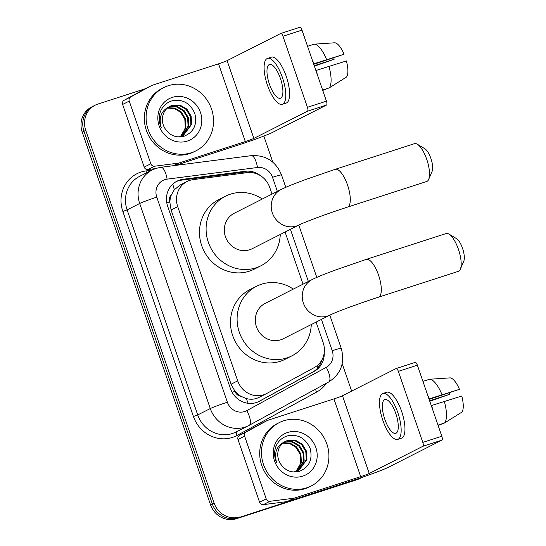 <?xml version="1.0" encoding="UTF-8"?>
<svg xmlns="http://www.w3.org/2000/svg" width="546" height="546" viewBox="0 0 546 546"><rect width="100%" height="100%" fill="white"/><g stroke="black" fill="none" stroke-linecap="round" stroke-linejoin="round"><path stroke-width="0.82" d="M272.024 194.103L269.704 187.38A21.294 19.956 63.1 0 0 247.174 172.659L193.216 179.614A21.294 19.956 63.1 0 0 189.803 180.378A21.294 19.956 63.1 0 0 187.101 181.49A21.294 19.956 63.1 0 0 177.716 206.634L237.701 380.849A21.294 19.956 63.1 0 0 266.346 393.693A21.294 19.956 63.1 0 0 266.837 393.434L314.291 367.574A21.294 19.956 63.1 0 0 323.184 342.69L316.1 322.113M240.95 396.287A21.294 19.956 -116.9 0 1 234.835 391.018L234.957 391.366A7.098 6.654 63.1 0 0 240.95 396.287L246.15 398.498C250.839 399.829 255.344 399.351 259.664 397.065M187.101 181.49L180.071 185.053L174.297 189.817L171.499 194.581A7.098 6.654 63.1 0 0 169.758 202.006A21.294 1.085 161 0 0 166.803 202.975M169.758 202.006L169.874 202.361A21.294 19.956 -116.9 0 1 171.499 194.581M169.874 202.361L171.082 209.992L231.067 384.213L234.835 391.018M303.037 284.173L285.087 232.043M361.909 477.395A21.294 19.956 -116.9 0 1 360.415 477.948L238.22 517.806A21.294 19.956 -116.9 0 1 212.285 503.849L83.982 131.238A21.294 19.956 -116.9 0 1 93.373 106.095A21.294 19.956 -116.9 0 0 83.982 131.238L212.285 503.849A21.294 19.956 -116.9 0 0 238.22 517.806L358.647 478.849L236.459 518.7A21.294 19.956 -116.9 0 1 210.517 504.75L82.221 132.132A21.294 19.956 -116.9 0 1 91.605 106.996L95.141 105.201A21.294 19.956 -116.9 0 1 97.843 104.088L145.427 88.698M362.23 477.286L361.356 477.73A21.294 19.956 -116.9 0 1 358.647 478.849A21.294 19.956 -116.9 0 0 361.356 477.73L359.589 478.624A21.294 19.956 -116.9 0 1 356.886 479.743L236.459 518.7M260.483 175.689A21.294 19.956 63.1 0 0 245.222 171.28L183.169 179.272A21.294 19.956 63.1 0 0 179.764 180.037A21.294 19.956 63.1 0 0 177.061 181.149A21.294 19.956 63.1 0 0 167.67 206.292L230.432 388.575A21.294 19.956 63.1 0 0 259.077 401.412A21.294 19.956 63.1 0 0 259.568 401.153L314.134 371.417A21.294 19.956 63.1 0 0 324.228 352.716M176.187 181.62A21.294 19.956 -116.9 0 1 177.996 180.931A21.294 19.956 -116.9 0 1 181.402 180.166L243.461 172.174A21.294 19.956 -116.9 0 1 250.314 172.516M239.987 516.912A21.294 19.956 -116.9 0 1 214.052 502.955L85.749 130.344A21.294 19.956 -116.9 0 1 95.141 105.201M263.827 136.063L272.816 162.162M342.199 363.67L351.638 391.093M321.778 360.142A21.294 19.956 -116.9 0 1 312.373 372.311L258.238 401.808M191.359 152.737A35.483 33.258 -116.9 0 1 149.065 131.907A35.483 33.258 -116.9 0 1 163.78 87.578A35.483 33.258 -116.9 0 1 168.284 85.722A35.483 33.258 -116.9 0 1 210.585 106.552A35.483 33.258 -116.9 0 1 195.871 150.88A35.483 33.258 -116.9 0 1 191.359 152.737M195.871 150.88L194.103 151.774A35.483 33.258 -116.9 0 1 189.599 153.631A35.483 33.258 -116.9 0 1 147.297 132.801A35.483 33.258 -116.9 0 1 162.019 88.472L163.78 87.578M172.304 97.379A23.137 21.683 -116.9 0 1 200.484 112.544A23.137 21.683 -116.9 0 1 187.346 141.073A23.137 21.683 -116.9 0 1 159.159 125.914A23.137 21.683 -116.9 0 1 172.304 97.379M183.599 136.439C193.755 132.337 197.481 124.679 194.785 113.452C190.172 103.126 182.692 98.887 172.345 100.73C166.619 102.423 162.612 106.129 160.333 111.855C158.627 117.185 158.954 122.475 161.302 127.737C158.538 117.916 161.084 110.961 168.939 106.873A16.039 15.035 -116.9 0 0 164.933 128.426C169.553 135.367 175.778 138.042 183.599 136.439M183.067 135.558L190.888 124.788L190.431 116.482L186.138 109.412L179.218 105.439L171.594 105.61L169.97 106.245M178.201 136.93L183.422 135.388L191.585 124.433L191.134 116.127L186.841 109.057L179.921 105.085L172.29 105.255L168.939 106.873M181.613 136.159L188.083 126.215L187.626 117.902L183.333 110.831L176.419 106.866L168.625 107.084M181.982 136.022L188.786 125.86L188.329 117.547L184.036 110.476L177.116 106.511L168.96 106.859M167.349 108.094L174.351 108.497L180.535 112.251L184.828 119.321L185.278 127.634L183.313 132.78A16.039 15.035 -116.9 0 1 180.166 136.589M180.473 136.514L185.981 127.279L185.524 118.967L181.231 111.896L174.85 108.081L167.663 107.828M155.378 168.612L147.952 169.567A3.549 3.324 -116.9 0 1 144.199 167.11L150.819 163.759L129.238 101.092L122.625 104.45A3.549 3.324 -116.9 0 1 124.106 100.3L145.127 88.848A3.549 3.324 -116.9 0 1 145.291 88.766M144.199 167.11L122.625 104.45M175.239 165.452L238.698 144.922A28.385 1.447 161 0 0 272.877 132.241L326.494 105.064L307.48 111.213L253.863 138.397A7.098 0.362 -19 0 1 245.318 141.564L179.047 163.001L173.874 165.622M280.842 33.436L299.727 27.327A3.549 1.222 72.1 0 1 299.788 27.3A3.549 1.222 72.1 0 1 301.986 30.119L282.971 36.268A3.549 1.222 -107.9 0 0 280.774 33.449A3.549 1.222 -107.9 0 0 280.712 33.477L227.095 60.654A7.098 0.362 -19 0 1 218.55 63.827L152.279 85.265A3.549 3.324 63.1 0 0 151.74 85.497L130.726 96.949A3.549 3.324 63.1 0 0 129.238 101.092M307.48 111.213A3.549 1.222 -107.9 0 0 307.432 107.303L326.447 101.153L301.986 30.119M326.447 101.153A3.549 1.222 72.1 0 1 326.494 105.064M307.432 107.303L282.971 36.268M150.819 163.759A3.549 3.324 63.1 0 0 154.573 166.209L178.474 163.131A3.549 3.324 63.1 0 0 179.047 163.001M280.453 78.563A17.745 6.115 -107.9 0 0 269.478 64.483A17.745 6.115 -107.9 0 0 269.424 84.159A17.745 6.115 -107.9 0 0 280.398 98.239A17.745 6.115 -107.9 0 0 280.453 78.563M313.752 64.298L344.062 54.245L313.609 63.868M333.831 57.801A14.196 4.894 -107.9 0 0 334.159 59.261L314.243 65.704M282.364 104.32L286.165 103.092A24.133 8.32 -107.9 0 0 286.24 76.331A24.133 8.32 -107.9 0 0 271.314 57.173L267.513 58.402A24.133 8.32 -107.9 0 0 267.438 85.162A24.133 8.32 -107.9 0 0 282.364 104.32A24.133 8.32 -107.9 0 0 282.439 77.559A24.133 8.32 -107.9 0 0 267.513 58.402M317.301 74.597A23.423 8.074 -107.9 0 0 316.25 70.4L346.376 60.94A18.455 6.361 -107.9 0 1 346.58 76.986L329.204 87.899L322.618 90.029M322.741 90.397L328.33 88.179M329.204 87.899A23.423 8.074 -107.9 0 0 328.924 66.298M314.4 66.162L334.159 59.261M313.943 63.698A23.423 8.074 -107.9 0 0 312.223 59.842M326.617 59.596A23.423 8.074 -107.9 0 0 314.148 44.178L334.807 42.786A18.455 6.361 -107.9 0 1 344.062 54.245M307.562 46.308L314.148 44.178M306.743 487.817A35.483 33.258 -116.9 0 1 264.441 466.987A35.483 33.258 -116.9 0 1 279.156 422.659A35.483 33.258 -116.9 0 1 283.667 420.802A35.483 33.258 -116.9 0 1 325.962 441.632A35.483 33.258 -116.9 0 1 311.247 485.96A35.483 33.258 -116.9 0 1 306.743 487.817M311.247 485.96L309.48 486.855A35.483 33.258 -116.9 0 1 304.975 488.711A35.483 33.258 -116.9 0 1 262.674 467.888A35.483 33.258 -116.9 0 1 277.395 423.553L279.156 422.659M287.681 432.466A23.137 21.683 -116.9 0 1 315.868 447.624A23.137 21.683 -116.9 0 1 302.723 476.16A23.137 21.683 -116.9 0 1 274.542 460.995A23.137 21.683 -116.9 0 1 287.681 432.466M293.584 472.01L298.798 470.468L306.968 459.52L306.511 451.208L302.218 444.137L295.297 440.172L287.674 440.342L284.316 441.96A16.039 15.035 -116.9 0 0 280.31 463.513C284.937 470.454 291.155 473.123 298.976 471.519C309.132 467.424 312.865 459.759 310.162 448.539C305.548 438.213 298.075 433.968 287.722 435.81C281.995 437.503 277.989 441.216 275.71 446.935C274.003 452.265 274.331 457.562 276.685 462.817C273.915 452.996 276.46 446.041 284.316 441.96L292.499 441.591L299.413 445.556L303.706 452.627L304.163 460.94L297.358 471.109M298.444 470.645L306.265 459.875L305.808 451.562L301.515 444.492L294.594 440.526L286.971 440.697L285.346 441.332M296.99 471.246L303.46 461.295L303.01 452.982L298.717 445.911L291.796 441.946L284.009 442.171M282.732 443.181L289.735 443.577L295.912 447.331L300.204 454.402L300.662 462.715L298.696 467.861A16.039 15.035 -116.9 0 1 295.543 471.669M295.85 471.594L301.358 462.36L300.907 454.047L296.615 446.976L290.226 443.161L283.04 442.908M417.301 144.212L424.822 148.724A12.776 4.402 72.1 0 1 430.91 158.511A12.776 4.402 72.1 0 1 432.132 171.328L428.685 179.381A19.874 6.852 -107.9 0 0 426.774 159.446A19.874 6.852 -107.9 0 0 417.301 144.212A19.874 6.852 -107.9 0 0 414.482 143.666L335.251 169.301A19.874 6.852 72.1 0 1 347.549 185.074A19.874 6.852 72.1 0 1 347.488 207.111L426.713 181.484A19.874 6.852 -107.9 0 0 428.685 179.381M299.085 224.945A19.874 18.625 63.1 0 1 296.56 225.983A19.874 18.625 63.1 0 1 272.352 212.96A19.874 18.625 63.1 0 1 281.115 189.496L234.207 213.274A19.874 18.625 63.1 0 0 225.962 238.097A19.874 18.625 63.1 0 0 249.652 249.761A19.874 18.625 63.1 0 0 252.177 248.723L299.085 224.945C306.872 221.15 328.863 213.145 347.488 207.111M280.262 234.487A39.032 36.589 -116.9 0 1 260.838 265.813A39.032 36.589 -116.9 0 1 255.883 267.854A39.032 36.589 -116.9 0 1 209.35 244.942A39.032 36.589 -116.9 0 1 225.539 196.178A39.032 36.589 -116.9 0 1 230.501 194.137A39.032 36.589 -116.9 0 1 262.292 199.037M260.838 265.813L254.218 269.171A39.032 36.589 -116.9 0 1 249.263 271.212A39.032 36.589 -116.9 0 1 202.73 248.3A39.032 36.589 -116.9 0 1 218.919 199.536L225.539 196.178M448.948 234.077L456.47 238.588A12.776 4.402 72.1 0 1 462.558 248.375A12.776 4.402 72.1 0 1 463.779 261.193L460.333 269.246A19.874 6.852 -107.9 0 0 458.422 249.31A19.874 6.852 -107.9 0 0 448.948 234.077A19.874 6.852 -107.9 0 0 446.13 233.531L366.264 259.37A19.874 6.852 72.1 0 1 378.562 275.143A19.874 6.852 72.1 0 1 378.501 297.181L458.36 271.348A19.874 6.852 -107.9 0 0 460.333 269.246M330.098 315.015A19.874 18.625 63.1 0 1 327.573 316.052A19.874 18.625 63.1 0 1 303.364 303.03A19.874 18.625 63.1 0 1 312.128 279.566L265.22 303.344A19.874 18.625 63.1 0 0 256.975 328.166A19.874 18.625 63.1 0 0 280.664 339.83A19.874 18.625 63.1 0 0 283.19 338.793L330.098 315.015C337.885 311.22 359.875 303.221 378.501 297.181M311.275 324.556A39.032 36.589 -116.9 0 1 291.851 355.883A39.032 36.589 -116.9 0 1 286.896 357.923A39.032 36.589 -116.9 0 1 240.363 335.012A39.032 36.589 -116.9 0 1 256.552 286.254A39.032 36.589 -116.9 0 1 261.514 284.207A39.032 36.589 -116.9 0 1 293.304 289.107M291.851 355.883L285.23 359.241A39.032 36.589 -116.9 0 1 280.275 361.281A39.032 36.589 -116.9 0 1 233.749 338.37A39.032 36.589 -116.9 0 1 249.938 289.605L256.552 286.254M266.195 498.839A3.549 3.324 63.1 0 0 269.949 501.289L293.857 498.211A3.549 3.324 63.1 0 0 294.424 498.088L287.803 501.44A3.549 3.324 -116.9 0 1 287.237 501.569L263.329 504.647A3.549 3.324 -116.9 0 1 259.575 502.197L266.195 498.839L244.622 436.179L238.001 439.53A3.549 3.324 -116.9 0 1 239.482 435.387L260.503 423.935A3.549 3.324 -116.9 0 1 260.667 423.846M259.575 502.197L238.001 439.53M287.803 501.44L354.074 480.002A28.385 1.447 161 0 0 388.254 467.328L441.878 440.144L422.863 446.3L369.239 473.478A7.098 0.362 -19 0 1 360.694 476.644L294.424 498.088M396.219 368.516L415.11 362.407A3.549 1.222 72.1 0 1 415.172 362.38A3.549 1.222 72.1 0 1 417.362 365.199L398.348 371.348A3.549 1.222 -107.9 0 0 396.157 368.536A3.549 1.222 -107.9 0 0 396.096 368.557L342.472 395.741A7.098 0.362 -19 0 1 333.927 398.908L267.656 420.345A3.549 3.324 63.1 0 0 267.124 420.577L246.103 432.029A3.549 3.324 63.1 0 0 244.622 436.179M422.863 446.3A3.549 1.222 -107.9 0 0 422.809 442.39L441.823 436.24L417.362 365.199M441.823 436.24A3.549 1.222 72.1 0 1 441.878 440.144M422.809 442.39L398.348 371.348M395.83 413.65A17.745 6.115 -107.9 0 0 384.855 399.563A17.745 6.115 -107.9 0 0 384.8 419.239A17.745 6.115 -107.9 0 0 395.775 433.326A17.745 6.115 -107.9 0 0 395.83 413.65M429.136 399.379L459.445 389.325L428.985 398.949M449.208 392.881A14.196 4.894 -107.9 0 0 449.542 394.342L429.62 400.791M397.741 439.4L401.549 438.172A24.133 8.32 -107.9 0 0 401.624 411.411A24.133 8.32 -107.9 0 0 386.691 392.253L382.889 393.489A24.133 8.32 -107.9 0 0 382.814 420.249A24.133 8.32 -107.9 0 0 397.741 439.4A24.133 8.32 -107.9 0 0 397.816 412.639A24.133 8.32 -107.9 0 0 382.889 393.489M432.678 409.677A23.423 8.074 -107.9 0 0 431.627 405.487L461.752 396.027A18.455 6.361 -107.9 0 1 461.957 412.066L444.58 422.979L437.994 425.116M438.117 425.477L443.707 423.266M444.58 422.979A23.423 8.074 -107.9 0 0 444.301 401.385M429.777 401.242L449.542 394.342M429.32 398.785A23.423 8.074 -107.9 0 0 427.6 394.929M441.994 394.683A23.423 8.074 -107.9 0 0 429.531 379.258L450.184 377.873A18.455 6.361 -107.9 0 1 459.445 389.325M422.938 381.395L429.531 379.258M248.157 403.303A21.294 7.419 -118.6 0 0 246.15 398.498M174.297 189.817A21.294 7.043 -97.3 0 0 172.713 184.193M317.683 367.997A21.294 7.419 -118.6 0 0 316.96 365.806M234.957 391.366A21.294 1.085 161 0 0 232.111 392.301M171.082 209.992L177.716 206.634M231.067 384.213L237.701 380.849M210.517 504.75L214.052 502.955M82.221 132.132L85.749 130.344M356.886 479.743L360.415 477.948M277.361 191.393L272.509 177.307A14.196 13.302 63.1 0 0 257.494 167.499L167.103 179.143A14.196 13.302 63.1 0 0 164.837 179.648A14.196 13.302 63.1 0 0 156.77 197.154L227.382 402.225A14.196 13.302 63.1 0 0 244.676 411.527A14.196 13.302 63.1 0 0 246.806 410.612L326.29 367.301A14.196 13.302 63.1 0 0 332.221 350.709L321.437 319.403M227.382 402.225A14.196 0.723 -19 0 0 210.292 408.558L139.68 203.487A28.385 26.611 -116.9 0 1 152.204 169.97L139.626 176.344A28.385 26.611 63.1 0 0 127.109 209.869L197.72 414.94A28.385 26.611 63.1 0 0 232.303 433.538A28.385 26.611 63.1 0 0 235.906 432.057L248.485 425.682A28.385 26.611 -116.9 0 1 244.881 427.163A28.385 26.611 -116.9 0 1 210.292 408.558L197.72 414.94L193.448 416.523L122.836 211.452L127.109 209.869L139.68 203.487A14.196 0.723 -19 0 1 156.77 197.154M249.229 425.286L328.624 382.023A14.196 4.948 -118.6 0 0 328.665 382.002L249.188 425.314A14.196 4.948 -118.6 0 1 249.14 425.334A28.385 26.611 -116.9 0 1 248.485 425.682L249.188 425.314A14.196 4.948 -118.6 0 0 246.806 410.612M122.836 211.452A31.934 29.934 -116.9 0 1 140.97 172.065A31.934 29.934 -116.9 0 1 146.082 170.918L151.761 170.188M326.44 383.21A31.934 29.934 -116.9 0 1 316.625 392.083L237.148 435.387A31.934 29.934 -116.9 0 1 193.448 416.523M308.374 281.47L290.424 229.334M316.625 392.083A3.549 1.235 61.4 0 1 315.725 389.052M237.148 435.387A3.549 1.235 61.4 0 1 236.479 431.763M146.615 172.802A3.549 1.174 82.7 0 1 146.082 170.918M332.221 350.709A14.196 0.723 -19 0 1 341.23 348.328C345.154 362.762 340.963 373.99 328.665 382.002A14.196 4.948 -118.6 0 0 326.29 367.301M272.509 177.307A14.196 0.723 -19 0 1 281.518 174.925C275.832 161.309 265.745 154.887 251.262 155.658L160.879 167.301A14.196 4.696 -97.3 0 1 167.103 179.143M257.494 167.499A14.196 4.696 -97.3 0 0 251.262 155.658M181.402 180.166L183.169 179.272M243.461 172.174L245.222 171.28M312.373 372.311L314.134 371.417M258.572 401.658L259.568 401.153M253.863 138.397L227.095 60.654M245.318 141.564L218.55 63.827M173.451 165.677L178.474 163.131M154.573 166.209L147.952 169.567M151.74 85.497L145.127 88.848M124.106 100.3L130.726 96.949M369.239 473.478L342.472 395.741M360.694 476.644L333.927 398.908M287.237 501.569L293.857 498.211M269.949 501.289L263.329 504.647M267.124 420.577L260.503 423.935M239.482 435.387L246.103 432.029M259.173 397.324L266.346 393.693M160.879 167.301L156.054 168.38L152.204 169.97M341.23 348.328L329.804 315.158M316.803 277.388L298.792 225.089M285.79 187.319L281.518 174.925M145.209 88.807L151.822 85.449M299.788 27.3L280.774 33.449M281.115 189.496C289.284 185.572 294.806 183.606 304.886 179.798L335.251 169.301M312.128 279.566C320.297 275.641 325.819 273.676 335.899 269.867L366.264 259.37M260.585 423.887L267.206 420.536M415.172 362.38L396.157 368.536"/></g></svg>

